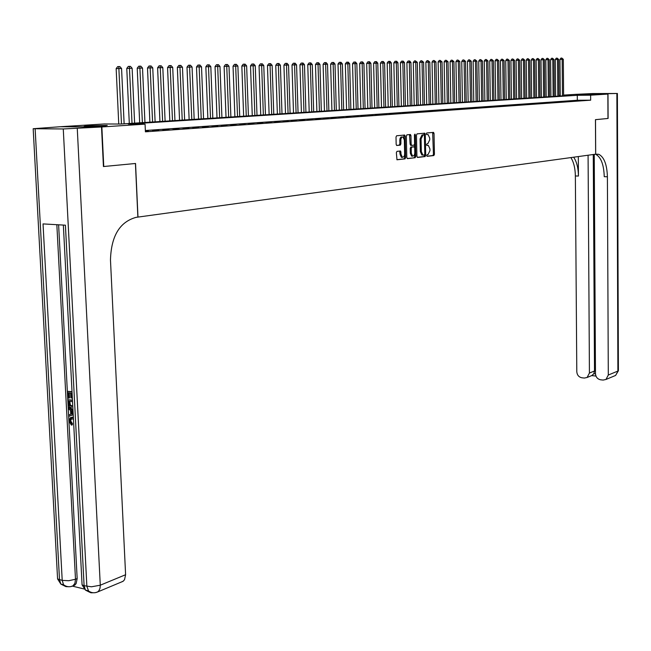 <?xml version="1.0" encoding="UTF-8"?>
<svg xmlns="http://www.w3.org/2000/svg" width="651" height="651" viewBox="0 0 651 651"><rect width="100%" height="100%" fill="white"/><g stroke="black" fill="none" stroke-linecap="round" stroke-linejoin="round"><path stroke-width="0.98" d="M426.739 155.556L427.194 156.321L433.843 155.548L434.437 154.32L434.03 133.463L433.55 132.381L426.722 132.975L426.299 133.829L426.641 134.594L428.146 134.611L429.709 138.069L429.741 139.819L427.805 143.749L426.942 143.847L426.519 144.709L426.853 145.458L428.391 145.466L429.929 148.9L429.961 150.641L428.024 154.596L427.162 154.694L426.739 155.556M87.022 125.846L107.244 125.407L104.396 125.936L84.085 126.384L87.022 125.846M579.13 94.631L593.517 94.403L579.13 94.631M396.996 151.341L396.353 152.619L396.988 159.78L405.02 158.901L405.654 157.632L405.182 136.165L404.678 135.058L396.646 135.758L396.003 137.019L396.166 144.376L396.671 145.474L400.235 145.165L400.878 143.895L400.902 139.021L401.838 137.19L402.985 136.97L404.336 139.924L404.653 154.075L404.165 156.427L402.424 157.379L401.114 154.466L400.56 151.008L396.996 151.341M563.611 95.103L575.63 94.354L607.863 94.069L607.977 118.466L595.453 119.662L595.649 154.181L137.979 217.092L135.546 163.482L103.761 166.51L101.857 126.953L60.51 126.717L104.168 123.975L120.541 124.04L571.098 95.347L563.611 95.412M607.863 94.069L590.636 95.184L577.282 95.298L128.28 124.072L145.067 124.146L101.857 126.953M145.067 124.146L145.409 131.819L590.669 100.181L590.636 95.184M416.909 156.338L417.576 157.444L425.095 156.565L425.705 155.329L425.274 134.277L424.786 133.195L417.079 133.862L416.461 135.107L416.909 156.338M415.159 157.721L407.485 158.616L406.802 157.501L406.33 136.051L406.965 134.798L410.447 134.521L410.952 135.62L411.139 144.286L411.814 145.409L413.987 145.181L414.606 143.936L414.418 134.944L414.972 134.09L415.322 134.855L415.777 156.468L415.159 157.721L407.176 158.51M579.439 100.555L582.165 100.36L579.439 100.555M574.857 100.881L577.616 100.685L574.857 100.881M570.227 101.206L573.01 101.011L570.227 101.206M565.548 101.532L568.364 101.336L565.548 101.532M560.812 101.873L563.66 101.67L560.812 101.873M556.027 102.207L558.9 102.004L556.027 102.207M551.185 102.549L554.091 102.345L551.185 102.549M546.287 102.891L549.232 102.687L546.287 102.891M541.331 103.24L544.309 103.037L541.331 103.24M536.326 103.599L539.337 103.387L536.326 103.599M531.257 103.957L534.3 103.737L531.257 103.957M526.13 104.315L529.214 104.103L526.13 104.315M520.946 104.681L524.063 104.461L520.946 104.681M515.698 105.055L518.855 104.827L515.698 105.055M510.384 105.429L513.582 105.202L510.384 105.429M505.013 105.804L508.244 105.576L505.013 105.804M499.577 106.186L502.849 105.958L499.577 106.186M494.076 106.577L497.388 106.341L494.076 106.577M488.51 106.967L491.855 106.731L488.51 106.967M482.871 107.366L486.264 107.13L482.871 107.366M477.167 107.773L480.601 107.529L477.167 107.773M471.389 108.18L474.864 107.936L471.389 108.18M465.546 108.595L469.062 108.343L465.546 108.595M459.622 109.01L463.187 108.758L459.622 109.01M453.625 109.433L457.23 109.181L453.625 109.433M447.554 109.856L451.208 109.604L447.554 109.856M441.411 110.296L445.105 110.035L441.411 110.296M435.185 110.735L438.929 110.467L435.185 110.735M428.879 111.175L432.671 110.914L428.879 111.175M422.491 111.63L426.332 111.354L422.491 111.63M416.013 112.086L419.911 111.809L416.013 112.086M409.463 112.55L413.401 112.273L409.463 112.55M402.814 113.014L406.81 112.737L402.814 113.014M396.085 113.494L400.137 113.209L396.085 113.494M389.257 113.974L393.367 113.681L389.257 113.974M382.349 114.462L386.507 114.169L382.349 114.462M375.342 114.958L379.557 114.657L375.342 114.958M368.238 115.455L372.51 115.154L368.238 115.455M361.028 115.968L365.366 115.658L361.028 115.968M353.729 116.48L358.123 116.171L353.729 116.48M346.324 117.001L350.783 116.684L346.324 117.001M338.821 117.53L343.337 117.213L338.821 117.53M331.204 118.067L335.786 117.741L331.204 118.067M323.482 118.612L328.128 118.287L323.482 118.612M315.645 119.166L320.357 118.832L315.645 119.166M307.703 119.727L312.48 119.393L307.703 119.727M299.639 120.297L304.489 119.955L299.639 120.297M291.453 120.874L296.376 120.525L291.453 120.874M283.152 121.46L288.149 121.102L283.152 121.46M274.73 122.054L279.8 121.696L274.73 122.054M266.178 122.657L271.321 122.29L266.178 122.657M257.495 123.267L262.719 122.901L257.495 123.267M248.682 123.893L253.98 123.519L248.682 123.893M239.731 124.52L245.118 124.146L239.731 124.52M230.641 125.163L236.11 124.78L230.641 125.163M221.413 125.814L226.963 125.423L221.413 125.814M212.039 126.473L217.678 126.074L212.039 126.473M202.51 127.148L208.247 126.742L202.51 127.148M192.834 127.832L198.661 127.417L192.834 127.832M183.004 128.524L188.92 128.109L183.004 128.524M173.011 129.232L179.025 128.808L173.011 129.232M162.856 129.948L168.967 129.516L162.856 129.948M152.537 130.672L158.746 130.233L152.537 130.672M590.669 100.181L577.315 100.262L145.344 130.509M145.376 131.176L148.363 130.965L145.368 130.965M558.989 95.396L560.267 95.315M560.267 95.445L558.989 95.453M577.315 100.262L577.282 95.298M427.097 145.376L427.837 145.385M426.844 134.521L427.626 134.529M426.95 156.216L432.85 155.532L433.444 154.303L432.646 132.422M424.289 135.123L423.874 133.235M417.275 157.339L424.094 156.549L424.688 154.694M424.362 155.011L424.794 154.141L424.411 135.652L423.956 134.871L423.036 134.96L421.067 138.915L421.335 151.602L422.865 155.028L424.362 155.011M423.004 134.863L423.956 134.871M423.158 155.109L421.864 155.011L420.334 151.585L420.066 138.907L422.027 134.952L422.955 134.863M411.025 145.368L410.13 144.278L409.528 134.562M414.524 144.571L414.581 147.338M414.72 153.945L414.777 156.452L415.777 156.468M411.326 153.27L412.628 156.159L414.15 155.499L414.793 153.302L414.695 147.956L414.207 146.866L411.847 147.069L411.22 148.322L411.326 153.27L410.325 153.254L411.619 156.142L412.384 156.159M413.1 146.825L414.02 146.841M410.325 153.254L410.22 148.306L410.838 147.053L413.019 146.825M414.158 157.705L414.777 156.452M402.212 157.379L401.415 157.363L400.096 154.45L399.649 151.056M402.212 136.962L401.049 137.027L400.113 138.256L399.779 140.258L400.796 140.274M396.573 145.425L399.226 145.149L399.86 143.887L399.779 140.258M404.23 138.956L403.75 135.099M396.874 159.707L404.011 158.877L404.645 157.615L404.588 155.06M563.62 95.827L563.318 59.331L559.958 59.412L560.267 96.039M559.958 59.412L560.95 58.085L561.837 58.069L562.163 59.355L562.464 95.9M561.837 58.069L563.318 59.331M607.993 94.061L608.099 118.458L595.502 119.662L595.689 154.173L598.806 154.32C604.128 157.094 606.992 164.573 607.399 176.763L608.294 375.033L617.897 371.062L616.871 93.484L575.761 94.346L592.581 93.565L616.871 93.484M588.081 155.223L589.424 373.047L587.104 377.474L584.378 378.052L581.888 377.783C578.82 377.116 577.12 375.098 576.794 371.721L575.362 175.965C575.224 168.218 573.726 162.091 570.87 157.583M573.669 157.2C576.705 161.692 578.291 167.974 578.446 176.047L578.308 156.565M594.233 154.377L595.47 373.682C595.795 377.092 597.52 379.126 600.629 379.802L603.16 380.07L605.991 379.46L608.294 375.033M593.264 154.507L594.509 371.005L593.842 373.69L595.478 373.869M595.437 154.206L595.624 154.271C600.963 157.046 603.835 164.516 604.25 176.681L607.399 176.763M591.792 375.586L593.842 373.69M71.512 418.617L70.658 420.79L72.44 423.606L72.294 424.859L71.382 425.119L68.99 421.051L70.308 417.649L73.376 417.755M71.317 417.348L73.351 417.161M73.213 414.573L68.827 416.339L68.754 414.98L70.731 414.256L70.528 410.374L68.436 409.023L68.371 407.656L69.283 407.412L72.969 409.918M73.221 414.687L68.827 416.339M72.106 393.285L71.398 393.188L71.651 397.997L70.886 397.891L70.633 393.074L68.347 392.748L68.624 398.135L67.867 398.03L67.517 391.349L72.017 391.625M69.283 392.878L69.543 397.899L68.624 398.135M58.614 224.798L77.168 578.576L76.134 583.565L74.914 585.021L73.091 585.876M72.546 586.16L84.288 589.025M71.691 407.778C69.576 407.461 68.388 405.89 68.127 403.05L67.956 399.779L72.456 400.064M101.515 126.969L60.169 126.742L33.177 128.719L63.269 128.963L101.515 126.969L103.428 166.542L135.432 163.491L137.874 217.108L136.051 217.361C119.67 221.926 111.15 236.134 110.475 259.977L125.602 574.727L124.553 579.642L123.324 581.091L121.46 581.986M77.274 128.548L100.278 585.2L91.457 586.795L84.101 585.697L65.409 225.189L43.031 223.911L62.211 580.391L57.581 578.951L57.467 576.867M67.517 391.349L72.041 392M67.956 399.779L72.481 400.446M72.546 401.74L68.786 401.187L69.462 405.288L71.643 406.493M69.722 401.325L70.381 405.044L72.782 406.273M68.884 403.067L69.803 402.823M69.462 405.288L70.381 405.044M68.371 407.656L73.018 410.822M73.083 412.018L71.309 410.879L71.472 413.987L73.148 413.377M72.269 411.497L72.383 413.654M73.449 419.065L70.65 418.845L69.738 421.051L70.658 420.79M69.738 421.051L71.529 423.866L72.44 423.606M71.529 423.866L71.382 425.119M558.997 96.12L558.68 59.428L555.295 59.501L555.628 96.34M555.295 59.501L556.296 58.175L557.183 58.159L557.508 59.453L557.834 96.193M557.183 58.159L558.68 59.428M554.318 96.421L553.985 59.526L550.583 59.599L550.933 96.633M550.583 59.599L551.592 58.264L552.479 58.248L552.805 59.55L553.147 96.494M552.479 58.248L553.985 59.526M549.59 96.722L549.241 59.623L545.815 59.705L546.181 96.934M545.815 59.705L546.832 58.362L547.727 58.338L548.044 59.648L548.402 96.796M547.727 58.338L549.241 59.623M544.814 97.023L544.448 59.721L540.997 59.802L541.38 97.243M540.997 59.802L542.023 58.452L542.918 58.427L543.235 59.746L543.609 97.105M542.918 58.427L544.448 59.721M539.98 97.333L539.598 59.827L536.131 59.9L536.53 97.552M536.131 59.9L537.156 58.541L538.052 58.525L538.377 59.851L538.768 97.406M538.052 58.525L539.598 59.827M535.098 97.642L534.691 59.925L531.208 60.006L531.623 97.862M531.208 60.006L532.233 58.639L533.136 58.614L533.454 59.949L533.869 97.723M533.136 58.614L534.691 59.925M530.158 97.959L529.735 60.03L526.228 60.112L526.659 98.179M526.228 60.112L527.261 58.736L528.164 58.712L528.482 60.055L528.913 98.041M528.164 58.712L529.735 60.03M525.162 98.277L524.714 60.136L521.182 60.209L521.638 98.496M521.182 60.209L522.232 58.834L523.135 58.81L523.453 60.161L523.9 98.358M523.135 58.81L524.714 60.136M520.108 98.594L519.644 60.242L516.088 60.315L516.568 98.822M516.088 60.315L517.138 58.932L518.05 58.907L518.367 60.266L518.831 98.675M518.05 58.907L519.644 60.242M514.998 98.919L514.518 60.348L510.937 60.429L511.434 99.147M510.937 60.429L511.995 59.029L512.907 59.005L513.224 60.372L513.712 99.009M512.907 59.005L514.518 60.348M509.823 99.253L509.326 60.453L505.721 60.535L506.242 99.481M505.721 60.535L506.787 59.127L507.707 59.111L508.016 60.478L508.521 99.334M507.707 59.111L509.326 60.453M504.598 99.587L504.077 60.559L500.448 60.641L500.985 99.815M500.448 60.641L501.522 59.233L502.442 59.208L502.751 60.592L503.28 99.668M502.442 59.208L504.077 60.559M499.309 99.92L498.764 60.673L495.118 60.755L495.671 100.156M495.118 60.755L496.192 59.331L497.112 59.314L497.429 60.698L497.974 100.01M497.112 59.314L498.764 60.673M493.954 100.262L493.393 60.787L489.715 60.868L490.301 100.498M489.715 60.868L490.797 59.436L491.725 59.412L492.034 60.812L492.604 100.352M491.725 59.412L493.393 60.787M488.535 100.604L487.949 60.901L484.254 60.982L484.857 100.84M484.254 60.982L485.345 59.542L486.273 59.518L486.582 60.925L487.176 100.693M486.273 59.518L487.949 60.901M483.058 100.954L482.448 61.015L478.729 61.096L479.356 101.19M478.729 61.096L479.828 59.648L480.755 59.623L481.065 61.039L481.675 101.043M480.755 59.623L482.448 61.015M477.517 101.312L476.882 61.129L473.139 61.21L473.782 101.548M473.139 61.21L474.237 59.754L475.173 59.729L475.482 61.153L476.117 101.401M475.173 59.729L476.882 61.129M471.902 101.67L471.251 61.243L467.475 61.332L468.15 101.906M467.475 61.332L468.582 59.868L469.526 59.843L469.827 61.275L470.486 101.759M469.526 59.843L471.251 61.243M466.222 102.028L465.546 61.365L461.746 61.446L462.446 102.272M461.746 61.446L462.861 59.973L463.805 59.949L464.106 61.389L464.79 102.117M463.805 59.949L465.546 61.365M460.477 102.394L459.777 61.479L455.952 61.568L456.668 102.638M455.952 61.568L457.075 60.087L458.019 60.063L458.32 61.511L459.028 102.484M458.019 60.063L459.777 61.479M454.658 102.768L453.934 61.601L450.085 61.69L450.826 103.013M450.085 61.69L451.208 60.201L452.16 60.177L452.461 61.633L453.194 102.858M452.16 60.177L453.934 61.601M448.767 103.143L448.018 61.723L444.137 61.812L444.91 103.387M444.137 61.812L445.276 60.315L446.228 60.291L446.529 61.755L447.286 103.232M446.228 60.291L448.018 61.723M442.81 103.517L442.029 61.853L438.123 61.935L438.92 103.769M438.123 61.935L439.27 60.429L440.222 60.405L440.515 61.886L441.305 103.615M440.222 60.405L442.029 61.853M436.772 103.908L435.967 61.975L432.036 62.065L432.858 104.152M432.036 62.065L433.184 60.543L434.144 60.519L434.437 62.008L435.25 103.997M434.144 60.519L435.967 61.975M430.661 104.29L429.823 62.105L425.868 62.195L426.722 104.542M425.868 62.195L427.023 60.665L427.992 60.641L428.277 62.138L429.123 104.388M427.992 60.641L429.823 62.105M424.468 104.689L423.606 62.236L419.626 62.325L420.505 104.941M419.626 62.325L420.79 60.787L421.758 60.763L422.043 62.268L422.914 104.787M421.758 60.763L423.606 62.236M418.202 105.088L417.315 62.366L413.295 62.455L414.207 105.34M413.295 62.455L414.475 60.909L415.444 60.885L415.729 62.398L416.624 105.185M415.444 60.885L417.315 62.366M411.855 105.495L410.936 62.496L406.891 62.586L407.835 105.747M406.891 62.586L408.071 61.031L409.048 61.007L409.333 62.529L410.26 105.592M409.048 61.007L409.691 60.991L410.936 62.496M405.427 105.901L404.483 62.626L400.406 62.724L401.374 106.162M400.406 62.724L401.594 61.153L402.57 61.129L402.855 62.667L403.807 106.007M402.57 61.129L403.221 61.121L404.483 62.626M398.917 106.316L397.94 62.765L393.839 62.854L394.832 106.577M393.839 62.854L395.035 61.284L396.011 61.259L396.288 62.797L397.281 106.422M396.011 61.259L396.671 61.243L397.94 62.765M392.325 106.731L391.308 62.903L387.174 62.992L388.208 107M387.174 62.992L388.378 61.406L389.363 61.381L389.64 62.935L390.657 106.837M389.363 61.381L390.039 61.373L391.308 62.903M385.636 107.163L384.595 63.041L380.436 63.139L381.494 107.423M380.436 63.139L381.649 61.536L382.633 61.511L382.902 63.082L383.96 107.269M382.633 61.511L383.309 61.503L384.595 63.041M378.874 107.594L377.792 63.188L373.601 63.277L374.699 107.854M373.601 63.277L374.821 61.666L375.814 61.642L376.083 63.22L377.165 107.7M375.814 61.642L376.498 61.633L377.792 63.188M372.014 108.025L370.899 63.326L366.676 63.424L367.807 108.294M366.676 63.424L367.905 61.804L368.897 61.78L369.166 63.367L370.281 108.139M368.897 61.78L369.589 61.764L370.899 63.326M365.056 108.473L363.917 63.472L359.653 63.57L360.825 108.741M359.653 63.57L360.89 61.935L361.891 61.91L362.151 63.505L363.307 108.579M361.891 61.91L362.599 61.902L363.917 63.472M358.017 108.92L356.838 63.619L352.541 63.717L353.745 109.189M352.541 63.717L353.786 62.073L354.795 62.048L355.047 63.66L356.235 109.034M354.795 62.048L355.503 62.032L356.838 63.619M350.873 109.376L349.66 63.765L345.331 63.863L346.568 109.645M345.331 63.863L346.584 62.211L347.593 62.187L347.846 63.806L349.074 109.49M347.593 62.187L348.318 62.171L349.66 63.765M343.638 109.832L342.385 63.92L338.024 64.018L339.301 110.109M338.024 64.018L339.293 62.35L340.302 62.325L340.554 63.961L341.816 109.954M340.302 62.325L341.034 62.317L342.385 63.92M336.298 110.304L335.013 64.075L330.618 64.172L331.929 110.58M330.618 64.172L331.888 62.496L332.905 62.472L333.149 64.107L334.451 110.418M332.905 62.472L333.646 62.455L335.013 64.075M328.861 110.776L327.534 64.229L323.108 64.327L324.458 111.052M323.108 64.327L324.385 62.642L325.402 62.618L325.646 64.27L326.989 110.898M325.402 62.618L326.159 62.602L327.534 64.229M321.325 111.256L319.95 64.384L315.491 64.482L316.882 111.541M315.491 64.482L316.785 62.789L317.802 62.756L318.038 64.425L319.421 111.378M317.802 62.756L318.567 62.748L319.95 64.384M313.676 111.744L312.268 64.547L307.768 64.644L309.201 112.029M307.768 64.644L309.07 62.935L310.088 62.911L310.324 64.587L311.748 111.866M310.088 62.911L310.869 62.895L312.268 64.547M305.921 112.232L304.473 64.709L299.932 64.807L301.413 112.525M299.932 64.807L301.242 63.082L302.267 63.057L302.503 64.75L303.968 112.363M302.267 63.057L303.057 63.041L304.473 64.709M298.06 112.737L296.563 64.872L291.99 64.97L293.511 113.03M291.99 64.97L293.308 63.237L294.342 63.212L294.569 64.913L296.075 112.867M294.342 63.212L295.139 63.196L296.563 64.872M290.086 113.241L288.539 65.035L283.934 65.141L285.496 113.534M283.934 65.141L285.26 63.391L286.294 63.367L286.521 65.076L288.067 113.372M286.294 63.367L287.107 63.35L288.539 65.035M281.989 113.762L280.402 65.206L275.755 65.312L277.367 114.055M275.755 65.312L277.098 63.546L278.132 63.521L278.351 65.246L279.946 113.892M278.132 63.521L278.954 63.505L280.402 65.206M273.778 114.283L272.151 65.377L267.463 65.482L269.123 114.576M267.463 65.482L268.814 63.708L269.856 63.684L270.067 65.417L271.711 114.413M269.856 63.684L270.686 63.668L272.151 65.377M265.453 114.812L263.777 65.548L259.049 65.653L260.758 115.113M259.049 65.653L260.408 63.871L261.45 63.847L261.661 65.596L263.354 114.95M261.45 63.847L262.296 63.831L263.777 65.548M256.999 115.349L255.273 65.727L250.513 65.832L252.262 115.65M250.513 65.832L251.88 64.034L252.922 64.01L253.133 65.775L254.866 115.487M252.922 64.01L253.784 63.993L255.273 65.727M248.422 115.894L246.648 65.906L241.838 66.011L243.645 116.204M241.838 66.011L243.222 64.197L244.271 64.172L244.475 65.954L246.257 116.033M244.271 64.172L245.142 64.156L246.648 65.906M239.723 116.456L237.892 66.085L233.042 66.199L234.897 116.757M233.042 66.199L234.433 64.368L235.491 64.343L235.686 66.133L237.525 116.594M235.491 64.343L236.37 64.327L237.892 66.085M230.885 117.017L229.006 66.272L224.115 66.386L226.027 117.326M224.115 66.386L225.515 64.539L226.572 64.514L226.76 66.321L228.656 117.156M226.572 64.514L227.468 64.498L229.006 66.272M221.918 117.587L219.981 66.459L215.05 66.573L217.011 117.896M215.05 66.573L216.457 64.718L217.524 64.693L217.703 66.508L219.647 117.733M217.524 64.693L218.435 64.669L219.981 66.459M212.812 118.165L210.818 66.654L205.846 66.76L207.864 118.482M205.846 66.76L207.262 64.897L208.328 64.864L208.507 66.695L210.509 118.311M208.328 64.864L209.256 64.848L210.818 66.654M203.56 118.759L201.517 66.841L196.496 66.955L198.571 119.076M196.496 66.955L197.928 65.076L198.994 65.043L199.165 66.89L201.224 118.905M198.994 65.043L199.938 65.027L201.517 66.841M194.169 119.353L192.069 67.037L187 67.151L189.14 119.67M187 67.151L188.448 65.255L189.514 65.23L191.801 119.507M189.514 65.23L190.474 65.214L192.069 67.037M184.632 119.963L182.467 67.24L177.357 67.354L179.554 120.28M177.357 67.354L178.813 65.442L179.888 65.417L182.223 120.109M179.888 65.417L180.856 65.393L182.467 67.24M174.948 120.573L172.718 67.444L167.559 67.558L169.821 120.907M167.559 67.558L169.032 65.629L170.106 65.605L172.499 120.736M170.106 65.605L171.091 65.58L172.718 67.444M165.102 121.2L162.815 67.647L157.607 67.761L159.934 121.534M157.607 67.761L159.088 65.816L160.17 65.792L162.62 121.363M160.17 65.792L161.171 65.775L162.815 67.647M155.109 121.843L152.749 67.859L147.5 67.973L149.885 122.176M147.5 67.973L148.989 66.011L150.072 65.987L152.578 121.997M150.072 65.987L151.089 65.971L152.749 67.859M144.945 122.486L142.52 68.07L137.223 68.184L139.68 122.819M137.223 68.184L138.728 66.215L139.81 66.182L142.382 122.648M139.81 66.182L140.844 66.166L142.52 68.07M134.619 123.145L132.129 68.282L126.774 68.404L129.305 123.487M126.774 68.404L128.296 66.41L129.386 66.386L132.015 123.308M129.386 66.386L130.436 66.361L132.129 68.282M124.129 123.812L121.566 68.501L116.155 68.624L118.751 124.032M116.155 68.624L117.693 66.614L118.783 66.589L121.477 123.983M118.783 66.589L119.849 66.565L121.566 68.501M433.037 133.455L434.03 133.463M433.444 154.303L434.437 154.32M432.85 155.532L433.843 155.548M424.273 134.269L425.274 134.277M424.704 155.312L425.705 155.329M424.094 156.549L425.095 156.565M422.027 134.952L423.036 134.96M420.066 138.907L421.067 138.915M420.334 151.585L421.335 151.602M409.943 135.611L410.952 135.62M410.13 144.278L411.139 144.286M410.805 145.393L411.733 145.409M414.418 134.847L415.322 134.855M410.838 147.053L411.847 147.069M410.22 148.306L411.22 148.322M400.048 152.09L401.057 152.106M400.096 154.45L401.114 154.466M399.86 143.887L400.878 143.895M399.226 145.149L400.235 145.165M404.173 136.157L405.182 136.165M404.645 157.615L405.654 157.632M404.011 158.877L405.02 158.901M578.446 176.047L575.362 175.965M589.424 373.047L594.509 371.005M617.392 93.435L618.401 370.419L615.602 375.44L614.406 375.936M35.138 128.776L59.51 579.732L60.844 584.077L65.076 586.234M93.353 592.76L90.855 592.784L88.756 591.474L86.876 586.364L63.269 128.963M95.339 592.662L97.65 591.946L98.976 590.62L100.026 588.203L100.278 585.2L125.602 574.727M56.84 224.701L75.492 579.252L77.168 578.576M63.35 225.067L82.075 584.867L85.427 590.091L84.101 585.697L82.075 584.867L81.961 582.694M122.958 581.359L97.65 591.946C94.346 593.346 91.197 592.947 88.194 590.766L85.427 590.091L89.675 592.247M75.492 579.252L68.803 580.708L62.211 580.391L63.546 584.736C66.483 586.901 69.584 587.308 72.863 585.965L74.906 583.304L75.492 579.252M70.682 586.632L74.548 585.282M68.713 586.738L65.824 586.616L63.546 584.736L60.844 584.077L57.581 578.951L33.177 128.719M424.379 133.186L424.786 133.195M421.864 155.011L422.865 155.028M410.016 134.521L410.447 134.521M410.618 145.368L411.627 145.376M411.619 156.142L412.628 156.159M400.145 150.999L400.56 151.008M401.415 157.363L402.424 157.379M404.23 135.05L404.678 135.058M595.624 154.271L598.806 154.32M587.104 377.474L592.532 375.269M605.991 379.46L615.602 375.44L618.401 370.72M591.718 375.603L595.95 376.05M71.439 418.626L70.65 418.845"/></g></svg>

